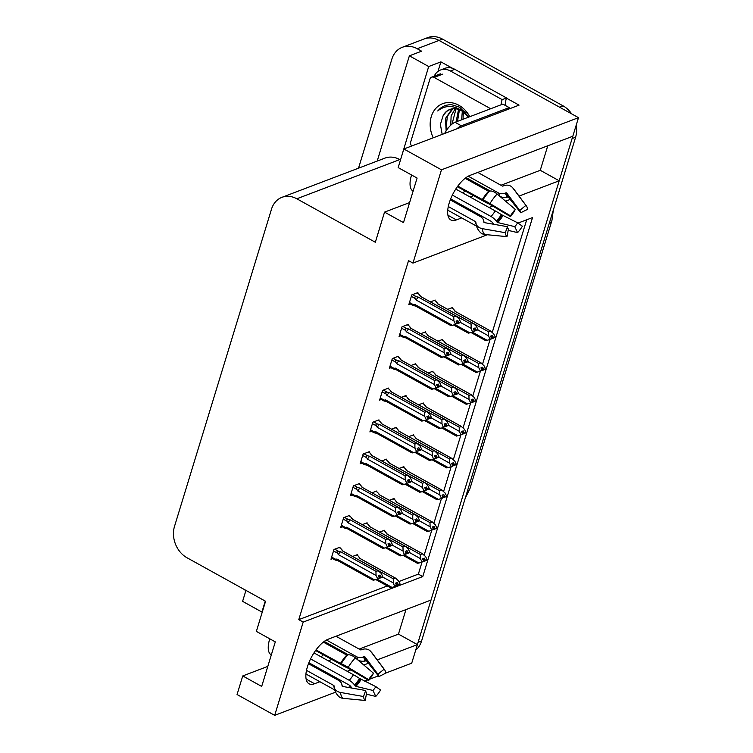 <?xml version="1.0" encoding="UTF-8"?>
<svg xmlns="http://www.w3.org/2000/svg" width="753" height="753" viewBox="0 0 753 753"><rect width="100%" height="100%" fill="white"/><g stroke="black" fill="none" stroke-linecap="round" stroke-linejoin="round"><path stroke-width="1.13" d="M328.459 643.759A25.48 10.787 -61 0 1 328.073 644.747M322.971 654.592A25.48 10.787 -61 0 1 321.352 656.974M313.615 665.36A25.48 10.787 -61 0 1 312.702 666.047M454.511 202.237A25.48 10.787 119 0 0 455.414 201.54M463.151 193.163A25.48 10.787 119 0 0 464.77 190.773M469.872 180.927A25.48 10.787 119 0 0 470.258 179.948M358.522 168.183L391.861 59.129A23.889 19.352 69.2 0 1 402.3 47.288L424.118 38.977A23.889 19.352 69.2 0 1 438.999 40.427L578.502 117.666L572.817 136.246L470.004 175.383A25.48 10.787 119 0 0 451.169 197.7A25.48 10.787 119 0 0 450.849 219.951A25.48 10.787 119 0 0 456.384 219.923L461.693 217.909M405.952 609.601L398.459 634.12L417.397 644.606L411.712 663.186L385.743 673.069M500.971 185.257L540.259 170.3L547.76 145.781M540.259 170.3L559.197 180.786L431.017 600.056L328.195 639.203A25.48 10.787 119 0 0 309.37 661.52A25.48 10.787 119 0 0 309.041 683.762A25.48 10.787 119 0 0 314.575 683.743L319.893 681.719M438.001 71.384L440.91 61.868L452.562 68.316M506.487 98.172L519.062 105.138L403.843 148.99L398.168 167.58L417.106 178.066L403.486 222.606L384.548 212.12L375.333 242.259L296.814 198.783A23.889 19.352 -110.8 0 0 281.933 197.333A23.889 19.352 -110.8 0 0 271.494 209.183L174.498 526.413A23.889 19.352 -110.8 0 0 187.055 557.785L265.574 601.261L256.368 631.39L275.297 641.876L261.686 686.425L242.748 675.94L237.063 694.52L274.685 715.35L335.574 692.176M245.949 590.39L242.598 601.355L261.912 612.048L265.263 601.082M400.596 159.627L428.692 66.528L440.91 61.868M400.182 159.787L399.805 159.58A23.889 19.352 -110.8 0 0 384.915 158.13L281.933 197.333M428.692 66.528L409.378 55.826L377.206 161.067M402.3 47.288A23.889 19.352 69.2 0 1 417.181 48.729L421.595 51.176L409.378 55.826M245.789 590.907A23.889 19.352 69.2 0 1 244.433 589.552M487.379 234.757L412.955 263.089L441.465 169.82L403.843 148.99M441.465 169.82L578.502 117.666M348.093 687.404L350.682 686.416M364.612 681.117L367.822 679.893M369.507 679.253L378.373 675.883M332.402 676.956L333.683 676.467M347.237 671.309L351.049 669.859M363.803 665.003L368.405 663.252M377.234 659.892L417.397 644.606M474.202 213.146L475.482 212.657M489.045 207.499L492.857 206.04M505.602 201.192L510.205 199.441M519.033 196.081L559.197 180.786M274.685 715.35L303.195 622.082L422.772 576.572L532.531 217.57L518.026 223.086M267.804 666.396L242.748 675.94M409.604 202.585L384.548 212.12M412.955 263.089L408.54 260.642L298.781 619.644L303.195 622.082M398.874 581.542L418.357 574.125L422.009 562.162M424.203 554.989L431.742 530.338M433.935 523.166L441.465 498.514M443.658 491.342L451.198 466.7M453.391 459.528L460.921 434.876M463.114 427.704L470.653 403.053M472.846 395.88L480.386 371.229M482.579 364.057L490.109 339.415M492.302 332.242L526.686 219.801M418.357 574.125L422.772 576.572M298.781 619.644L387.296 585.947M339.829 547.93L340.064 547.158L333.956 549.483L330.981 559.225L332.6 558.613M349.561 516.106L349.797 515.334L343.688 517.659L340.704 527.411L342.333 526.789M359.285 484.283L359.52 483.52L353.411 485.845L350.437 495.587L352.056 494.966M369.017 452.459L369.252 451.696L363.144 454.021L360.16 463.763L361.788 463.142M378.75 420.645L378.975 419.873L372.867 422.198L369.892 431.94L371.521 431.328M398.205 356.997L398.441 356.235L392.332 358.56L389.348 368.302L390.976 367.68M407.928 325.174L408.164 324.411L402.055 326.736L399.081 336.478L400.7 335.866M417.661 293.359L417.896 292.588L411.787 294.912L408.804 304.664L410.432 304.043M388.473 388.821L388.708 388.049L382.599 390.383L379.616 400.125L381.244 399.504M366.862 523.58L367.097 522.808L362.315 524.634M376.594 491.756L376.829 490.984L372.038 492.81M386.317 459.932L386.553 459.17L381.771 460.987M396.05 428.109L396.285 427.346L391.504 429.163M405.782 396.294L406.018 395.523L401.227 397.349M415.505 364.471L415.741 363.699L410.959 365.525M425.238 332.647L425.473 331.885L420.682 333.701M434.961 300.824L435.196 300.061L430.415 301.887M357.138 555.394L357.374 554.632L352.583 556.448M452.271 308.297L452.506 307.535L447.715 309.351M442.538 340.121L442.773 339.358L437.992 341.175M423.082 403.759L423.318 402.996L418.536 404.822M413.359 435.582L413.585 434.82L408.804 436.636M403.627 467.406L403.862 466.634L399.071 468.46M393.894 499.23L394.13 498.458L389.348 500.284M432.815 371.944L433.05 371.173L428.259 372.999M384.171 531.044L384.406 530.281L379.616 532.098M455.273 202.661L456.553 202.171M470.107 197.013L473.618 195.676M487.182 190.509L488.462 190.02M313.464 666.471L314.745 665.991M328.308 660.823L331.819 659.487M345.373 654.329L346.653 653.839M359.172 649.077L398.459 634.12M572.675 136.293A23.889 19.352 69.2 0 1 572.111 138.543L418.094 642.309A23.889 19.352 69.2 0 1 417.284 644.54M563.056 105.853L442.491 39.1A23.889 19.352 69.2 0 0 427.61 37.65L424.118 38.977A23.889 19.352 69.2 0 1 438.999 40.427L559.564 107.18L563.056 105.853A23.889 19.352 69.2 0 1 571.659 113.872M576.214 125.12A23.889 19.352 69.2 0 1 575.603 137.215L421.586 640.982A23.889 19.352 69.2 0 1 415.703 650.15M383.446 530.649L385.15 531.59L386.957 534.103L422.282 553.662L425.624 556.599L427.13 559.705L425.379 560.373L424.306 558.161L422.565 558.82L423.638 561.032L421.718 562.275L423.638 561.032M386.957 534.103A5.412 2.287 119 0 1 387.221 534.197L422.772 553.888L420.278 554.424L384.444 534.781M427.13 559.705L425.379 560.373M422.668 559.037L425.341 560.514M422.885 559.488L425.257 560.797L426.998 560.128L425.257 560.797M423.515 561.437L425.21 560.938M409.434 552.514L420.39 558.594L420.278 554.424M420.39 558.594L421.887 561.7M421.718 562.275L417.529 563.366L402.874 555.243M419.026 563.046L404.22 554.857M382.656 577.024L393.348 582.944L394.685 586.625L391.993 587.396L377.187 579.208M356.414 554.999L358.117 555.94L359.925 558.453L395.25 578.003L393.245 578.775L357.411 559.121M359.925 558.453A5.412 2.287 119 0 1 360.179 558.547L395.739 578.238L398.591 580.949L400.097 584.055L398.346 584.723L397.273 582.511L395.532 583.17L396.605 585.382L394.685 586.625M391.993 587.396L390.496 587.716L375.841 579.594M396.483 585.778L399.702 584.337M396.605 585.382L394.854 586.05M393.348 582.944L393.245 578.775M400.097 584.055L398.346 584.723M395.636 583.387L398.309 584.865M398.177 585.288L395.852 583.839M398.224 585.147L399.965 584.479M339.104 547.525L340.817 548.466L342.615 550.98L377.94 570.539L381.282 573.485L382.788 576.582L380.999 577.4L379.973 575.038L378.222 575.697L379.296 577.918L377.375 579.151L379.296 577.918M378.326 575.923L380.999 577.4M382.788 576.582L381.046 577.25M380.914 577.673L382.656 577.005L380.867 577.824L378.543 576.365M379.173 578.313L380.867 577.824M333.513 550.942L337.466 553.135L338.313 554.585L376.048 575.471L375.935 571.301L378.439 570.765L342.879 551.074A5.412 2.287 119 0 0 342.615 550.98M337.466 553.135C336.676 551.657 337.043 551.055 338.577 551.309L334.746 549.182M338.313 554.585A5.412 2.287 -61 0 1 340.61 551.742L338.577 551.309M375.935 571.301L340.61 551.742M376.048 575.471L377.554 578.577M334.925 559.884L335.593 559.263C334.276 559.451 334.36 559.771 335.847 560.213L337.89 560.656A5.412 2.287 -61 0 1 337.636 560.552A5.412 2.287 -61 0 1 336.958 559.037L335.593 559.263L331.64 557.069M377.375 579.151L373.196 580.243L337.636 560.552M374.683 579.932L336.958 559.037M413.115 191.121L413.03 191.074A23.889 10.109 -61 0 1 411.514 175.157A23.889 10.109 -61 0 1 411.562 174.997M457.382 186.678L484.857 201.898A8.763 0.715 -148.8 0 0 489.083 203.931L510.543 216.629L510.496 215.838L489.977 203.564A8.763 0.715 -148.8 0 0 482.965 199.912L457.815 186.095M465.119 178.301L488.565 191.281L489.544 191.177A8.763 4.16 43.6 0 1 497.159 194.029L515.316 209.428L513.424 212.807A10.928 4.622 -61 0 0 510.543 216.629M468.234 176.202L498.251 192.824A8.763 7.907 -48.9 0 0 504.924 193.201L505.912 192.834A0.8 0.715 131.1 0 1 506.722 193.041L519.73 210.407L525.895 205.409L512.887 188.043A8.763 7.907 -48.9 0 0 511.861 186.942A8.763 7.907 -48.9 0 0 503.955 185.69L502.966 186.066A0.8 0.715 131.1 0 1 502.355 186.029L477.779 172.418M450.661 198.914L491.502 221.523L492.613 222.784A8.763 4.16 -136.4 0 0 493.902 224.3M476.545 226.126L447.743 210.181M448.299 206.548L475.548 221.636A0.8 0.612 174.4 0 1 475.858 222.069L475.943 222.897A8.763 6.758 -5.6 0 0 482.315 228.648L505.338 232.705L507.466 226.691L484.443 222.634A0.8 0.612 174.4 0 1 483.859 222.107L483.774 221.278A8.763 6.758 -5.6 0 0 480.376 216.563L450.285 199.893M490.25 191.017L466.032 177.604M455.763 189.069L495.21 210.915A8.763 0.715 31.2 0 1 501.329 214.596L517.65 222.813A10.928 4.622 -61 0 1 514.77 226.644L497.705 222.54L496.368 221.194A8.763 4.16 -136.4 0 0 491.012 216.488L452.374 195.083M483.821 221.627A8.763 7.907 131.1 0 1 484.546 222.653M519.73 210.407A10.928 4.622 -61 0 1 520.05 210.755A10.928 4.622 -61 0 1 520.718 212.751L508.52 197.314A0.8 0.612 -5.6 0 0 507.691 197.051L506.628 197.248A8.763 6.758 174.4 0 1 499.898 196.354M505.338 232.705A18.317 7.756 -61 0 0 506.995 236.649L508.454 229.044A10.928 4.622 -61 0 1 507.466 226.691M510.496 215.838A18.317 7.756 -61 0 1 515.316 209.428M517.65 222.813L522.403 226.211A18.317 7.756 -61 0 1 517.575 232.621L514.77 226.644M525.895 205.409A18.317 7.756 -61 0 1 526.432 205.993A18.317 7.756 -61 0 1 527.561 209.343L520.718 212.751M506.995 236.649L484.781 234.503A8.763 7.907 131.1 0 1 480.64 232.743C476.169 228.319 476.037 223.839 475.943 222.954A24.962 10.561 -61 0 1 475.943 222.897M508.2 230.371L517.575 232.621M508.793 109.044A15.926 6.739 -61 0 1 509.197 107.585L461.363 125.798A15.926 6.739 119 0 0 456.996 128.763M509.197 107.585L502.882 104.093L455.047 122.297A15.926 6.739 119 0 0 444.618 133.479M454.803 69.314A15.926 12.905 -110.8 0 0 444.882 68.354L440.514 70.01A15.926 12.905 69.2 0 1 450.435 70.98L502.195 99.641L506.562 97.975L454.803 69.314L450.435 70.98M434.199 76.204A15.926 12.905 69.2 0 1 440.514 70.01M505.545 105.571A15.926 12.905 69.2 0 1 506.562 97.975M501.121 104.761A15.926 12.905 69.2 0 1 502.195 99.641M393.17 498.825L394.883 499.766L396.69 502.279L432.006 521.838L435.347 524.785L436.853 527.881L435.112 528.55L434.039 526.338L432.288 526.996L433.37 529.218L431.45 530.451L433.37 529.218M396.69 502.279A5.412 2.287 119 0 1 396.944 502.383L432.504 522.064L430.001 522.601L394.177 502.957M436.853 527.881L435.112 528.55M432.401 527.222L435.065 528.7M432.617 527.665L434.98 528.973L436.731 528.314L434.98 528.973M433.248 529.613L434.933 529.124M419.157 520.69L430.114 526.771L430.001 522.601M430.114 526.771L431.62 529.877M412.597 523.429L427.262 531.543L428.749 531.232L413.952 523.034M431.45 530.451L428.749 531.232M402.902 467.001L404.606 467.952L406.413 470.456L441.738 490.015L445.079 492.961L446.585 496.067L444.844 496.726L443.762 494.514L442.02 495.182L442.924 497.968L441.173 498.627L443.093 497.394M406.413 470.456A5.412 2.287 119 0 1 406.676 470.559L442.237 490.241L439.733 490.777L403.909 471.133M446.585 496.067L444.844 496.726M442.124 495.399L444.797 496.876M442.34 495.841L444.712 497.149L446.454 496.491L444.712 497.149M442.971 497.789L444.665 497.3M428.89 488.876L439.846 494.956L439.733 490.777M439.846 494.956L441.352 498.062M441.173 498.627L436.985 499.719L422.329 491.605M438.481 499.408L423.675 491.21M412.635 435.187L414.338 436.128L416.145 438.641L451.471 458.191L454.812 461.137L456.318 464.243L454.567 464.912L453.494 462.69L451.753 463.359L452.647 466.145L450.906 466.804L452.826 465.57M416.145 438.641A5.412 2.287 119 0 1 416.4 438.735L451.96 458.426L449.466 458.954L413.632 439.31M456.318 464.243L454.567 464.912M451.856 463.575L454.52 465.053M452.073 464.017L454.436 465.335L456.186 464.667L454.436 465.335M452.704 465.966L454.398 465.476M438.613 457.052L449.569 463.133L449.466 458.954M449.569 463.133L451.075 466.239M450.906 466.804L446.717 467.895L432.053 459.782M448.214 467.585L433.408 459.396M422.358 403.363L424.071 404.305L425.869 406.818L461.194 426.377L464.535 429.323L466.041 432.42L464.3 433.088L463.227 430.876L461.476 431.535L462.549 433.747L460.629 434.989L462.549 433.747M425.869 406.818A5.412 2.287 119 0 1 426.132 406.912L461.693 426.603L459.189 427.139L423.365 407.495M466.041 432.42L464.3 433.088M461.58 431.751L464.253 433.229M461.796 432.203L464.168 433.512L465.909 432.843L464.168 433.512M462.427 434.152L464.121 433.662M448.346 425.229L459.302 431.309L459.189 427.139M459.302 431.309L460.808 434.415M460.629 434.989L456.44 436.081L441.785 427.958M457.937 435.771L443.141 427.572M392.388 545.2L403.081 551.121L404.408 554.801L401.716 555.582L386.92 547.384M366.137 523.175L367.85 524.116L369.657 526.629L404.973 546.189L402.968 546.951L367.144 527.307M369.657 526.629A5.412 2.287 119 0 1 369.911 526.724L405.472 546.414L408.314 549.135L409.82 552.231L408.079 552.9L407.006 550.688L405.255 551.347L406.328 553.568L404.408 554.801M401.716 555.582L400.229 555.893L385.564 547.77M406.215 553.963L409.698 552.664L407.947 553.323L405.585 552.015M406.328 553.568L404.587 554.227M403.081 551.121L402.968 546.951M409.82 552.231L408.079 552.9M405.368 551.572L408.032 553.05M402.111 513.386L412.813 519.306L414.141 522.977L411.449 523.759L396.643 515.56M375.869 491.351L377.573 492.302L379.38 494.806L414.705 514.365L412.7 515.127L376.876 495.483M379.38 494.806A5.412 2.287 119 0 1 379.644 494.909L415.204 514.591L418.047 517.311L419.553 520.417L417.802 521.076L416.729 518.864L414.988 519.532L416.061 521.744L414.141 522.977M411.449 523.759L409.952 524.069L395.297 515.956M415.938 522.14L419.421 520.841L417.68 521.5L415.308 520.191M416.061 521.744L414.319 522.403M412.813 519.306L412.7 515.127M419.553 520.417L417.802 521.076M415.091 519.749L417.764 521.227M408.361 482.842L411.844 481.544L422.537 487.483L423.873 491.154L421.181 491.935L406.375 483.737M385.592 459.528L387.306 460.478L389.113 462.991L424.428 482.541L422.424 483.304L386.6 463.66M389.113 462.991A5.412 2.287 119 0 1 389.367 463.086L424.927 482.777L427.779 485.487L429.285 488.593L427.535 489.262L426.462 487.04L424.72 487.709L425.793 489.921L423.873 491.154M405.02 484.132L419.685 492.246L421.181 491.935M425.671 490.316L429.154 489.017L427.403 489.685L425.04 488.368M425.793 489.921L424.043 490.589M422.537 487.483L422.424 483.304M429.285 488.593L427.535 489.262M424.824 487.925L427.488 489.403M418.094 451.028L421.576 449.729L432.269 455.659L433.596 459.339L430.904 460.111L416.098 451.922M395.325 427.713L397.038 428.655L398.836 431.168L434.161 450.727L432.156 451.489L396.332 431.846M398.836 431.168A5.412 2.287 119 0 1 399.099 431.262L434.66 450.953L437.502 453.664L439.008 456.77L437.267 457.438L436.194 455.226L434.443 455.885L435.516 458.097L433.596 459.339M430.904 460.111L429.408 460.431L414.752 452.308M435.394 458.502L438.877 457.193L437.135 457.862L434.763 456.553M435.516 458.097L433.775 458.765M432.269 455.659L432.156 451.489M439.008 456.77L437.267 457.438M434.547 456.102L437.22 457.579M348.837 515.701L350.54 516.652L352.348 519.156L387.673 538.715L391.014 541.661L392.52 544.767L390.732 545.577L389.696 543.214L387.955 543.882L389.028 546.094L387.108 547.327L389.028 546.094M388.059 544.099L390.732 545.577M392.52 544.767L390.769 545.426M390.647 545.85L392.388 545.191L390.6 546L388.275 544.541M388.906 546.49L390.6 546M343.236 519.128L347.189 521.311L348.046 522.761L385.781 543.657L385.668 539.477L388.162 538.941L352.611 519.259A5.412 2.287 119 0 0 352.348 519.156M347.189 521.311C346.399 519.843 346.775 519.231 348.3 519.485L344.469 517.367M348.046 522.761A5.412 2.287 -61 0 1 350.343 519.918L348.3 519.485M385.668 539.477L350.343 519.918M385.781 543.657L387.277 546.753M341.1 526.112L344.648 528.069L345.316 527.439C343.999 527.637 344.093 527.957 345.58 528.399L347.622 528.832A5.412 2.287 -61 0 1 347.359 528.728A5.412 2.287 -61 0 1 346.681 527.213L345.316 527.439L341.363 525.246M387.108 547.327L382.919 548.419L347.359 528.728M384.416 548.109L346.681 527.213M358.56 483.878L360.273 484.828L362.08 487.332L397.396 506.891L400.747 509.837L402.243 512.944L400.455 513.753L399.429 511.391L397.678 512.059L398.761 514.271L396.84 515.504L398.761 514.271M397.791 512.275L400.455 513.753M402.243 512.944L400.502 513.612M400.37 514.035L402.121 513.367L400.323 514.177L398.008 512.718M398.638 514.666L400.323 514.177M352.969 487.304L356.922 489.488L357.779 490.947L395.504 511.833L395.391 507.654L397.895 507.127L362.334 487.436A5.412 2.287 119 0 0 362.08 487.332M356.922 489.488C356.131 488.019 356.498 487.407 358.033 487.662L354.202 485.544M357.779 490.947A5.412 2.287 -61 0 1 360.075 488.104L358.033 487.662M395.391 507.654L360.075 488.104M395.504 511.833L397.01 514.939M350.832 494.288L354.371 496.246L355.049 495.615C353.731 495.813 353.816 496.133 355.312 496.575L357.346 497.008A5.412 2.287 -61 0 1 357.091 496.914A5.412 2.287 -61 0 1 356.414 495.399L355.049 495.615L351.096 493.431M396.84 515.504L392.652 516.596L357.091 496.914M394.139 516.285L356.414 495.399M368.292 452.064L369.996 453.005L371.803 455.518L407.128 475.068L410.47 478.014L411.976 481.12L410.187 481.929L409.161 479.576L407.411 480.235L408.484 482.447L406.564 483.69L408.484 482.447M407.514 480.452L410.187 481.929M411.976 481.12L410.234 481.788M410.056 482.353L411.58 481.402M410.103 482.212L407.731 480.903M362.692 455.48L366.645 457.673L367.502 459.123L405.236 480.009L405.123 475.84L407.627 475.303L372.067 455.612A5.412 2.287 119 0 0 371.803 455.518M366.645 457.673C365.854 456.196 366.231 455.593 367.765 455.847L363.925 453.72M367.502 459.123A5.412 2.287 -61 0 1 369.798 456.28L367.765 455.847M405.123 475.84L369.798 456.28M405.236 480.009L406.742 483.115M360.555 462.464L364.104 464.432L364.772 463.792C363.464 463.989 363.548 464.309 365.036 464.752L367.078 465.185A5.412 2.287 -61 0 1 366.815 465.09A5.412 2.287 -61 0 1 366.146 463.575L364.772 463.792L360.819 461.608M406.564 483.69L402.375 484.781L366.815 465.09M403.872 484.461L366.146 463.575M378.025 420.24L379.728 421.181L381.536 423.694L416.861 443.253L420.202 446.2L421.708 449.296L419.91 450.115L418.884 447.753L417.143 448.411L418.216 450.633L416.296 451.866L418.216 450.633M417.247 448.637L419.91 450.115M421.708 449.296L419.958 449.965M419.788 450.539L421.313 449.579M419.826 450.388L417.463 449.08M372.424 423.657L376.378 425.85L377.234 427.299L414.959 448.186L414.856 444.016L417.35 443.479L381.79 423.788A5.412 2.287 119 0 0 381.536 423.694M376.378 425.85C375.587 424.381 375.954 423.77 377.488 424.024L373.657 421.896M377.234 427.299A5.412 2.287 -61 0 1 379.531 424.457L377.488 424.024M414.856 444.016L379.531 424.457M414.959 448.186L416.465 451.292M370.288 430.641L373.836 432.608L374.505 431.977C373.187 432.166 373.272 432.486 374.768 432.928L376.801 433.37A5.412 2.287 -61 0 1 376.547 433.267A5.412 2.287 -61 0 1 375.869 431.751L374.505 431.977L370.551 429.784M416.296 451.866L412.107 452.958L376.547 433.267M413.604 452.647L375.869 431.751M433.239 137.808A25.969 21.037 69.2 0 1 434.97 109.401A25.969 21.037 69.2 0 1 458.812 105.251A25.969 21.037 69.2 0 1 469.806 116.687M469.015 116.988L459.641 107.208L450.887 104.469L444.891 105.486L437.719 110.964C444.731 105.354 452.431 105.043 460.827 110.023L464.046 112.649A18.006 14.58 -110.8 0 0 461.052 110.55A18.006 14.58 -110.8 0 0 449.842 109.458A18.006 14.58 -110.8 0 0 443.225 115.388L440.383 124.443L442.199 134.401M468.347 117.242L464.046 112.649M465.985 112.573L462.248 110.098M452.92 108.743L447.329 116.348L446.378 125.45L447.188 129.328M452.186 108.837L445.456 118.475L446.143 130.871M456.026 108.818L452.026 124.104M455.226 108.724L451.132 115.868L450.736 125.224M459.452 109.778L457.476 121.374M458.558 109.439L456.092 121.901M463.349 112.084L463.02 119.266M462.314 111.322L461.636 119.793M450.087 109.373L446.567 111.472L443.225 115.388M411.656 146.026A3.981 3.228 69.2 0 1 410.743 141.79L429.897 79.15A3.981 3.228 69.2 0 1 431.629 77.183A3.981 3.228 69.2 0 1 434.114 77.418L490.683 108.743M445.098 105.411L440.42 108.187L437.719 110.964M271.306 654.931L271.231 654.894A23.889 10.109 -61 0 1 269.715 638.977A23.889 10.109 -61 0 1 269.762 638.808M315.582 650.498L343.057 665.708A8.763 0.715 -148.8 0 0 347.284 667.751L368.744 680.448L368.688 679.658L348.178 667.374A8.763 0.715 -148.8 0 0 341.165 663.732L316.006 649.914M323.319 642.111L346.766 655.091L347.745 654.997A8.763 4.16 43.6 0 1 355.36 657.849L373.516 673.248L371.615 676.618A10.928 4.622 -61 0 0 368.744 680.448M326.435 640.022L356.451 656.635A8.763 7.907 -48.9 0 0 363.115 657.011L364.104 656.644A0.8 0.715 131.1 0 1 364.923 656.861L377.931 674.217L384.096 669.219L371.088 651.863A8.763 7.907 -48.9 0 0 370.052 650.752A8.763 7.907 -48.9 0 0 362.155 649.51L361.167 649.877A0.8 0.715 131.1 0 1 360.555 649.848L335.979 636.238M308.862 662.725L349.703 685.343L350.813 686.595A8.763 4.16 -136.4 0 0 352.103 688.11M334.746 689.946L305.944 674.001M306.499 670.368L333.739 685.456A0.8 0.612 174.4 0 1 334.05 685.879L334.134 686.717A8.763 6.758 -5.6 0 0 340.507 692.459L363.539 696.525L365.666 690.51L342.643 686.444A0.8 0.612 174.4 0 1 342.06 685.927L341.975 685.089A8.763 6.758 -5.6 0 0 338.577 680.373L308.476 663.713M348.451 654.837L324.232 641.424M313.963 652.889L353.411 674.726A8.763 0.715 31.2 0 1 359.529 678.415L375.841 686.632A10.928 4.622 -61 0 1 372.961 690.454L355.905 686.35L354.559 685.004A8.763 4.16 -136.4 0 0 349.213 680.298L310.565 658.903M342.022 685.446A8.763 7.907 131.1 0 1 342.737 686.463M377.931 674.217A10.928 4.622 -61 0 1 378.251 674.566A10.928 4.622 -61 0 1 378.919 676.57L366.72 661.125A0.8 0.612 -5.6 0 0 365.892 660.87L364.829 661.068A8.763 6.758 174.4 0 1 358.099 660.174M363.539 696.525A18.317 7.756 -61 0 0 365.196 700.459L366.655 692.854A10.928 4.622 -61 0 1 365.666 690.51M368.688 679.658A18.317 7.756 -61 0 1 373.516 673.248M375.841 686.632L380.594 690.021A18.317 7.756 -61 0 1 375.775 696.431L372.961 690.454M384.096 669.219A18.317 7.756 -61 0 1 384.632 669.803A18.317 7.756 -61 0 1 385.752 673.163L378.919 676.57M365.196 700.459L342.982 698.323A8.763 7.907 131.1 0 1 338.831 696.563C334.37 692.139 334.238 687.658 334.144 686.774A24.962 10.561 -61 0 1 334.134 686.717M366.4 694.181L375.775 696.431M432.09 371.54L433.794 372.49L435.601 374.994L470.926 394.553L474.268 397.499L475.774 400.605L474.023 401.264L472.95 399.052L471.209 399.721L472.282 401.933L470.361 403.166L472.282 401.933M435.601 374.994A5.412 2.287 119 0 1 435.855 375.098L471.416 394.779L468.921 395.316L433.088 375.672M475.774 400.605L474.023 401.264M471.312 399.937L473.985 401.415M471.529 400.38L473.901 401.688L475.642 401.029L473.901 401.688M472.159 402.328L473.853 401.838M458.332 393.565L469.025 399.495L468.921 395.316M469.025 399.495L470.531 402.591M470.361 403.166L466.173 404.257L451.518 396.144M467.669 403.947L452.864 395.749M441.813 339.716L443.526 340.667L445.334 343.17L480.649 362.73L483.991 365.676L485.497 368.782L483.755 369.441L482.682 367.229L480.932 367.897L482.005 370.109L480.094 371.342L482.005 370.109M445.334 343.17A5.412 2.287 119 0 1 445.588 343.274L481.148 362.965L478.644 363.492L442.82 343.848M485.497 368.782L483.755 369.441M481.045 368.113L483.708 369.591M481.261 368.556L483.624 369.874L485.374 369.205L483.624 369.874M481.892 370.504L483.577 370.015M468.065 361.751L478.757 367.671L478.644 363.492M478.757 367.671L480.263 370.777M480.094 371.342L475.905 372.434L461.241 364.32M477.393 372.123L462.596 363.925M451.546 307.902L453.25 308.843L455.057 311.356L490.382 330.906L493.723 333.852L495.229 336.958L493.488 337.626L492.406 335.405L490.664 336.073L491.568 338.859L489.817 339.528L491.737 338.285M455.057 311.356A5.412 2.287 119 0 1 455.32 311.45L490.881 331.141L488.377 331.668L452.553 312.024M495.229 336.958L493.488 337.626M490.768 336.29L493.441 337.768M490.984 336.732L493.356 338.05L495.098 337.382L493.356 338.05M491.615 338.681L493.309 338.191M477.534 329.767L488.49 335.847L488.377 331.668M488.49 335.847L489.996 338.954M470.973 332.497L485.629 340.61L487.125 340.3L472.319 332.111M489.817 339.528L487.125 340.3M427.817 419.205L431.3 417.906L441.992 423.845L443.329 427.516L440.637 428.297L425.831 420.099M405.058 395.89L406.761 396.831L408.568 399.344L443.894 418.903L441.889 419.666L406.055 400.022M408.568 399.344A5.412 2.287 119 0 1 408.823 399.448L444.383 419.129L447.235 421.849L448.741 424.946L446.99 425.614L445.917 423.402L444.176 424.061L445.249 426.283L443.329 427.516M440.637 428.297L439.14 428.608L424.485 420.494M445.127 426.678L448.609 425.379L446.858 426.038L444.496 424.73M445.249 426.283L443.498 426.942M441.992 423.845L441.889 419.666M448.741 424.946L446.99 425.614M444.279 424.287L446.953 425.765M437.549 387.381L441.032 386.082L451.725 392.021L453.052 395.692L450.36 396.473L435.563 388.275M414.781 364.066L416.494 365.017L418.301 367.52L453.617 387.08L451.612 387.842L415.788 368.198M418.301 367.52A5.412 2.287 119 0 1 418.555 367.624L454.115 387.315L456.958 390.026L458.464 393.132L456.723 393.791L455.65 391.579L453.899 392.247L454.972 394.459L453.052 395.692M450.36 396.473L448.873 396.784L434.208 388.67M454.859 394.854L458.078 393.405M454.972 394.459L453.231 395.127M451.725 392.021L451.612 387.842M458.464 393.132L456.723 393.791M454.012 392.464L456.676 393.941M456.544 394.365L454.219 392.906M456.591 394.214L458.342 393.555M450.755 354.277L461.457 360.198L462.784 363.868L460.092 364.65L445.287 356.461M424.513 332.252L426.217 333.193L428.024 335.706L463.349 355.256L461.344 356.018L425.52 336.375M428.024 335.706A5.412 2.287 119 0 1 428.288 335.8L463.848 355.491L466.691 358.202L468.197 361.308L466.446 361.977L465.373 359.755L463.632 360.423L464.705 362.635L462.784 363.868M460.092 364.65L458.596 364.96L443.941 356.847M464.582 363.031L467.801 361.591M464.705 362.635L462.963 363.304M461.457 360.198L461.344 356.018M468.197 361.308L466.446 361.977M463.735 360.64L466.408 362.118M466.276 362.541L463.952 361.082M466.323 362.4L468.065 361.732M460.488 322.453L471.18 328.374L472.517 332.054L469.825 332.835L455.019 324.637M434.236 300.428L435.949 301.369L437.757 303.883L473.072 323.442L471.067 324.204L435.243 304.56M437.757 303.883A5.412 2.287 119 0 1 438.011 303.977L473.571 323.668L476.423 326.388L477.929 329.485L476.178 330.153L475.105 327.941L473.364 328.6L474.437 330.812L472.517 332.054M469.825 332.835L468.328 333.146L453.664 325.023M474.315 331.216L477.797 329.908L476.047 330.576L473.684 329.268M474.437 330.812L472.686 331.48M471.18 328.374L471.067 324.204M477.929 329.485L476.178 330.153M473.468 328.816L476.131 330.294M387.748 388.416L389.461 389.367L391.259 391.871L426.584 411.43L429.925 414.376L431.431 417.482L429.643 418.291L428.617 415.929L426.866 416.597L427.939 418.809L426.019 420.042L427.939 418.809M426.97 416.814L429.643 418.291M431.431 417.482L429.69 418.141M429.511 418.715L431.036 417.755M429.558 418.564L427.186 417.256M382.157 391.842L386.11 394.026L386.957 395.476L424.692 416.371L424.579 412.192L427.083 411.656L391.522 391.974A5.412 2.287 119 0 0 391.259 391.871M386.11 394.026C385.32 392.558 385.687 391.946 387.221 392.2L383.39 390.082M386.957 395.476A5.412 2.287 -61 0 1 389.254 392.633L387.221 392.2M424.579 412.192L389.254 392.633M424.692 416.371L426.198 419.468M380.02 398.826L383.559 400.784L384.237 400.154C382.919 400.351 383.004 400.671 384.491 401.114L386.534 401.547A5.412 2.287 -61 0 1 386.28 401.443A5.412 2.287 -61 0 1 385.602 399.937L384.237 400.154L380.284 397.961M426.019 420.042L421.831 421.134L386.28 401.443M423.327 420.823L385.602 399.937M397.48 356.593L399.184 357.543L400.991 360.056L436.316 379.606L439.658 382.552L441.164 385.658L439.376 386.468L438.34 384.105L436.599 384.774L437.672 386.986L435.752 388.219L437.672 386.986M436.702 384.99L439.376 386.468M441.164 385.658L439.413 386.327M439.244 386.891L440.769 385.941M439.291 386.75L436.919 385.432M391.88 360.019L395.833 362.212L396.69 363.661L434.425 384.548L434.312 380.369L436.806 379.841L401.255 360.15A5.412 2.287 119 0 0 400.991 360.056M395.833 362.212C395.043 360.734 395.419 360.122 396.944 360.376L393.113 358.259M396.69 363.661A5.412 2.287 -61 0 1 398.986 360.819L396.944 360.376M434.312 380.369L398.986 360.819M434.425 384.548L435.921 387.654M389.743 367.003L393.292 368.961L393.96 368.33C392.642 368.528 392.737 368.848 394.224 369.29L396.266 369.723A5.412 2.287 -61 0 1 396.003 369.629A5.412 2.287 -61 0 1 395.325 368.113L393.96 368.33L390.007 366.146M396.003 369.629L431.563 389.31L433.06 389L395.325 368.113M435.752 388.219L433.06 389M407.204 324.778L408.917 325.72L410.724 328.233L446.04 347.792L449.381 350.729L450.887 353.835L449.099 354.644L448.073 352.291L446.322 352.95L447.404 355.162L445.484 356.404L447.404 355.162M446.435 353.166L449.099 354.644M450.887 353.835L449.146 354.503M449.014 354.927L450.765 354.258L448.967 355.068L446.651 353.618M447.282 355.567L448.967 355.068M401.613 328.195L405.566 330.388L406.422 331.838L444.148 352.724L444.035 348.554L446.538 348.018L410.978 328.327A5.412 2.287 119 0 0 410.724 328.233M405.566 330.388C404.775 328.91 405.142 328.308 406.676 328.562L402.846 326.435M406.422 331.838A5.412 2.287 -61 0 1 408.719 328.995L406.676 328.562M444.035 348.554L408.719 328.995M444.148 352.724L445.654 355.83M403.024 337.137L403.693 336.506C402.375 336.704 402.46 337.024 403.956 337.466L405.989 337.899A5.412 2.287 -61 0 1 405.735 337.805A5.412 2.287 -61 0 1 405.058 336.29L403.693 336.506L399.739 334.323M445.484 356.404L441.296 357.496L405.735 337.805M442.783 357.176L405.058 336.29M416.936 292.955L418.64 293.896L420.447 296.409L455.772 315.968L459.114 318.914L460.62 322.02L458.831 322.83L457.796 320.467L456.054 321.126L457.127 323.348L455.207 324.581L457.127 323.348M456.158 321.352L458.831 322.83M460.62 322.02L458.878 322.679M458.746 323.103L460.488 322.444L458.699 323.253L456.374 321.795M457.005 323.743L458.699 323.253M411.336 296.381L415.289 298.565L416.145 300.014L453.88 320.91L453.767 316.731L456.271 316.194L420.711 296.513A5.412 2.287 119 0 0 420.447 296.409M415.289 298.565C414.498 297.096 414.875 296.484 416.409 296.738L412.569 294.611M416.145 300.014A5.412 2.287 -61 0 1 418.442 297.171L416.409 296.738M453.767 316.731L418.442 297.171M453.88 320.91L455.386 324.006M412.748 305.313L413.416 304.692C412.107 304.89 412.192 305.2 413.679 305.643L415.722 306.085A5.412 2.287 -61 0 1 415.458 305.982A5.412 2.287 -61 0 1 414.781 304.466L413.416 304.692L409.463 302.499M455.207 324.581L451.019 325.673L415.458 305.982M452.515 325.362L414.781 304.466M447.931 215.245L456.384 219.923M417.181 48.729L442.491 39.1M296.814 198.783L399.805 159.58M306.123 679.065L314.575 683.743M549.182 223.641A27.87 11.314 17 0 0 551.94 220.422L469.863 488.866A27.87 11.314 -163 0 1 467.114 492.076M575.603 137.215L572.111 138.543M421.586 640.982L418.094 642.309M482.268 199.639A23.889 10.109 -61 0 1 488.565 191.281M476.141 224.385A23.889 10.109 -61 0 1 475.548 221.636M498.251 192.824A15.926 6.739 -61 0 1 499.691 196.175M495.21 210.915A15.926 6.739 -61 0 1 491.012 216.488M483.934 222.314A18.834 7.972 -61 0 1 483.784 221.363M501.329 214.596A18.834 7.972 -61 0 1 496.368 221.194M504.924 193.201A18.834 7.972 -61 0 1 506.628 197.248M502.166 215.142A19.644 8.311 -61 0 1 496.989 222.013M505.912 192.834A19.644 8.311 -61 0 1 507.691 197.051M502.938 215.593A19.851 8.405 -61 0 1 497.705 222.54M507.776 194.453A19.851 8.405 -61 0 1 508.52 197.314M484.781 234.503A27.24 11.53 -61 0 1 482.315 228.648M489.977 203.564A27.24 11.53 -61 0 1 497.159 194.029M512.887 188.043A27.24 11.53 -61 0 1 513.687 188.918L526.432 205.993M482.965 199.912A24.962 10.561 -61 0 1 489.544 191.177M482.654 199.827A24.152 10.222 -61 0 1 489.017 191.375M461.363 125.798L455.047 122.297M434.114 77.418L442.839 74.095M340.469 663.459A23.889 10.109 -61 0 1 346.766 655.091M334.341 688.195A23.889 10.109 -61 0 1 333.739 685.456M356.451 656.635A15.926 6.739 -61 0 1 357.891 659.995M353.411 674.726A15.926 6.739 -61 0 1 349.213 680.298M342.126 686.124A18.834 7.972 -61 0 1 341.984 685.183M359.529 678.415A18.834 7.972 -61 0 1 354.559 685.004M363.115 657.011A18.834 7.972 -61 0 1 364.829 661.068M360.358 678.961A19.644 8.311 -61 0 1 355.181 685.832M364.104 656.644A19.644 8.311 -61 0 1 365.892 660.87M361.129 679.404A19.851 8.405 -61 0 1 355.905 686.35M365.977 658.273A19.851 8.405 -61 0 1 366.72 661.125M342.982 698.323A27.24 11.53 -61 0 1 340.507 692.459M348.178 667.374A27.24 11.53 -61 0 1 355.36 657.849M371.088 651.863A27.24 11.53 -61 0 1 371.888 652.729L384.632 669.803M341.165 663.732A24.962 10.561 -61 0 1 347.745 654.997M340.855 663.638A24.152 10.222 -61 0 1 347.218 655.185M469.863 488.866L465.269 498.091M551.94 220.422L553.314 210.125M387.39 534.291L386.016 532.597M360.358 558.641L358.983 556.947M343.048 551.177L341.683 549.474M334.916 559.893L331.376 557.926M483.784 221.326L483.85 221.834M511.861 186.942L513.687 188.918M475.858 222.126L475.943 222.954M397.113 502.477L395.749 500.773M406.846 470.653L405.472 468.95M416.578 438.83L415.204 437.135M426.302 407.006L424.937 405.312M370.081 526.827L368.716 525.123M379.813 495.003L378.439 493.3M389.536 463.18L388.171 461.476M399.269 431.356L397.904 429.662M352.781 519.354L351.406 517.65M362.504 487.53L361.139 485.826M372.236 455.706L370.862 454.012M381.969 423.892L380.594 422.188M431.629 77.183L440.364 73.86M341.984 685.136L342.041 685.644M370.052 650.752L371.888 652.729M334.059 685.936L334.144 686.774M436.034 375.192L434.66 373.488M445.757 343.368L444.392 341.664M455.49 311.544L454.115 309.85M409.001 399.542L407.627 397.838M418.724 367.718L417.36 366.014M428.457 335.894L427.083 334.2M438.18 304.071L436.815 302.377M391.692 392.068L390.327 390.365M401.424 360.245L400.05 358.541M411.147 328.421L409.783 326.727M403.015 337.146L399.476 335.179M420.88 296.607L419.506 294.903M412.748 305.323L409.199 303.365"/></g></svg>
